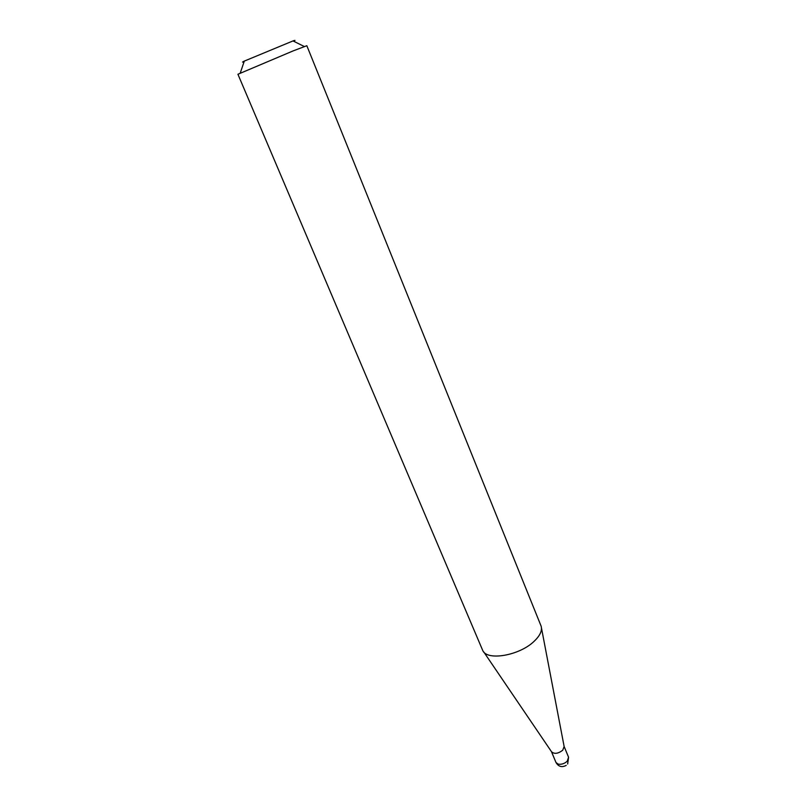 <?xml version="1.0" encoding="UTF-8"?>
<svg xmlns="http://www.w3.org/2000/svg" width="807" height="807" viewBox="0 0 807 807"><rect width="100%" height="100%" fill="white"/><g stroke="black" fill="none" stroke-linecap="round" stroke-linejoin="round"><path stroke-width="1.21" d="M541.477 627.997L564.133 746.515L562.721 750.238C558.061 753.748 554.328 754.252 551.524 751.741L483.736 651.915M534.032 641.394C519.274 655.698 486.752 661.145 482.677 650.361L237.924 74.264L293.234 50.861L306.831 45.717L541.124 626.151C542.405 630.63 540.044 635.704 534.032 641.394M244.118 61.675C241.918 62.411 241.989 62.22 244.309 61.1L293.012 40.925C295.443 40.078 295.624 40.168 293.556 41.197M551.494 751.7L555.973 762.464L558.091 764.108C561.359 764.693 564.416 763.725 567.24 761.203L568.572 757.248L564.123 746.465M555.973 762.464C558.464 766.68 561.874 767.649 566.221 765.379M244.309 61.1L240.244 73.074M293.012 40.925L304.35 46.524M567.654 764.007L568.572 757.248"/></g></svg>
